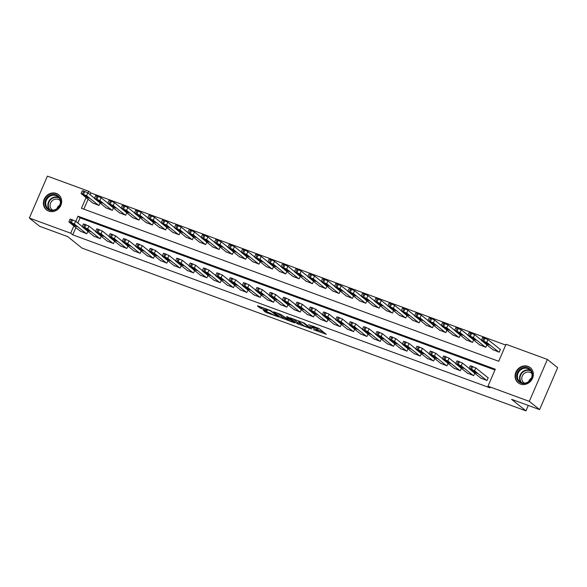 <?xml version="1.0" encoding="UTF-8"?>
<svg xmlns="http://www.w3.org/2000/svg" width="587" height="587" viewBox="0 0 587 587"><rect width="100%" height="100%" fill="white"/><g stroke="black" fill="none" stroke-linecap="round" stroke-linejoin="round"><path stroke-width="0.88" d="M313.509 329.689L326.299 334.326L319.042 328.507L308.469 324.699A3.904 0.484 -156.7 0 1 313.113 326.959L313.715 327.451A3.904 0.484 -156.7 0 1 313.95 327.766A3.904 0.484 -156.7 0 1 311.653 327.252L309.76 326.68L312.218 327.707A3.904 0.484 -156.7 0 1 316.863 329.967L317.464 330.459A3.904 0.484 -156.7 0 1 317.699 330.774A3.904 0.484 -156.7 0 1 315.402 330.261L313.509 329.689M56.323 193.439A9.7 8.783 128.7 0 1 58.59 194.708A9.7 8.783 128.7 0 1 60.19 206.595A9.7 8.783 128.7 0 1 48.714 211.115A9.7 8.783 128.7 0 1 46.446 209.838A9.7 8.783 128.7 0 1 44.847 197.951A9.7 8.783 128.7 0 1 56.323 193.439M528.021 366.383A9.7 8.783 128.7 0 1 530.281 367.653A9.7 8.783 128.7 0 1 531.881 379.54A9.7 8.783 128.7 0 1 520.405 384.059A9.7 8.783 128.7 0 1 518.145 382.783A9.7 8.783 128.7 0 1 516.538 370.896A9.7 8.783 128.7 0 1 528.021 366.383M263.262 310.156L266.109 312.431L279.185 317.127L270.402 310.494L258.045 305.959L257.399 305.9L259.858 307.874L266.601 310.523L267.312 310.684L266.021 309.606A3.265 0.404 -156.7 0 1 265.823 309.342A3.265 0.404 -156.7 0 1 268.354 310.002A3.265 0.404 -156.7 0 1 271.627 311.66L276.404 315.49A3.265 0.404 -156.7 0 1 276.602 315.755A3.265 0.404 -156.7 0 1 274.07 315.102A3.265 0.404 -156.7 0 1 270.798 313.436L263.262 310.156M86.04 197.599L81.439 208.282L498.708 361.276L506.031 344.276L547.378 359.442L557.65 367.682L539.592 409.609L511.578 399.336L525.959 410.871L82.011 248.103L67.63 236.561L39.623 226.296L29.35 218.048L47.408 176.129L88.762 191.289L88.006 193.042M539.592 409.609L529.327 401.369L487.973 386.202L495.289 369.208L78.027 216.214L75.804 221.372M75.892 227.58L72.759 234.859L490.028 387.853L487.973 386.202M72.759 234.859L70.704 233.215L29.35 218.048M297.235 323.672L311.69 328.969L304.433 323.144L289.905 317.75L297.235 323.672L297.719 322.534L302.012 324.288M294.755 322.938L280.946 317.699L273.615 311.778L281.07 314.581L285.465 317.655L289.692 319.101L286.551 316.54L288.019 317.075L294.901 322.601M494.958 369.979L80.074 217.865L77.858 223.016M480.68 377.991L487.005 380.515L488.23 377.683L487.694 377.485M474.707 373.2L473.665 375.621L467.34 373.105M461.367 368.313L460.325 370.735L454 368.21M448.028 363.419L446.986 365.84L440.661 363.324M434.688 358.532L433.646 360.946L427.321 358.43M421.349 353.638L420.307 356.06L413.982 353.535M408.009 348.751L406.967 351.165L400.642 348.649M394.669 343.857L393.628 346.279L387.303 343.755M381.33 338.963L380.288 341.385L373.963 338.868M367.99 334.076L366.948 336.498L360.623 333.974M354.651 329.182L353.609 331.604L347.284 329.087M341.311 324.295L340.269 326.71L333.944 324.193M327.972 319.401L326.93 321.823L320.605 319.299M314.632 314.515L313.59 316.929L307.258 314.412M301.292 309.62L300.25 312.042L293.918 309.518M287.953 304.726L286.911 307.148L280.579 304.631M274.613 299.84L273.571 302.261L267.239 299.737M261.274 294.945L260.232 297.367L253.9 294.843M247.934 290.059L246.892 292.473L240.56 289.956M234.595 285.165L233.553 287.586L227.22 285.062M221.255 280.278L220.213 282.692L213.881 280.175M207.915 275.384L206.873 277.805L200.541 275.281M194.576 270.49L193.534 272.911L187.202 270.394M181.236 265.603L180.194 268.024L173.862 265.5M167.897 260.709L166.855 263.13L160.522 260.606M154.557 255.822L153.515 258.236L147.183 255.719M141.218 250.928L140.176 253.349L133.843 250.825M127.878 246.041L126.836 248.455L120.504 245.938M114.538 241.147L113.496 243.568L107.164 241.044M101.199 236.253L100.157 238.674L93.825 236.157M87.859 231.366L86.817 233.787L80.485 231.263M505.693 345.053L90.816 192.94L90.06 194.686M88.094 199.25L83.824 209.163M492.882 349.661L499.207 352.185L500.425 349.353L499.897 349.155M486.909 344.877L485.867 347.291L479.542 344.774M473.57 339.983L472.528 342.404L466.195 339.88M460.23 335.096L459.188 337.51L452.856 334.994M446.89 330.202L445.849 332.624L439.516 330.099M433.551 325.308L432.509 327.729L426.177 325.213M420.211 320.421L419.169 322.843L412.837 320.319M406.872 315.527L405.83 317.949L399.498 315.424M393.532 310.64L392.49 313.054L386.158 310.538M380.193 305.746L379.151 308.168L372.818 305.644M366.853 300.86L365.811 303.274L359.479 300.757M353.513 295.965L352.471 298.387L346.139 295.863M340.174 291.071L339.132 293.493L332.8 290.976M326.834 286.185L325.792 288.606L319.46 286.082M313.495 281.29L312.453 283.712L306.12 281.188M300.155 276.404L299.113 278.818L292.781 276.301M286.816 271.51L285.774 273.931L279.441 271.407M273.476 266.615L272.434 269.037L266.102 266.52M260.136 261.729L259.094 264.15L252.762 261.626M246.797 256.835L245.755 259.256L239.423 256.739M233.457 251.948L232.415 254.369L226.083 251.845M220.118 247.054L219.076 249.475L212.743 246.951M206.778 242.167L205.729 244.581L199.404 242.064M193.431 237.273L192.389 239.694L186.064 237.17M180.092 232.379L179.05 234.8L172.725 232.283M166.752 227.492L165.71 229.913L159.385 227.389M153.412 222.598L152.371 225.019L146.046 222.502M140.073 217.711L139.031 220.125L132.706 217.608M126.733 212.817L125.691 215.238L119.366 212.714M113.394 207.93L112.352 210.344L106.027 207.827M100.054 203.036L99.012 205.457L92.687 202.933M525.959 410.871L528.285 405.463M547.378 359.442L529.327 401.369M90.816 192.94L88.762 191.289M73.837 225.929L70.704 233.215M80.074 217.865L78.027 216.214M317.699 330.774L318.191 329.637A3.904 0.484 -156.7 0 0 317.956 329.322L317.464 330.459M314.206 327.172A3.904 0.484 -156.7 0 1 317.347 328.837L317.956 329.322M317.971 330.136L323.694 332.235M293.067 318.807L297.719 322.534M309.327 328.038L303.406 322.967L300.874 321.911A3.904 0.484 -156.7 0 0 298.578 321.405A3.904 0.484 -156.7 0 0 298.812 321.72L303.163 325.213A3.904 0.484 -156.7 0 0 307.808 327.48L309.327 328.038M285.722 318.315L282.883 317.274L282.398 318.403M276.785 312.834L282.883 317.274M287.072 319.394A3.265 0.404 -156.7 0 0 290.338 321.052A3.265 0.404 -156.7 0 0 292.869 321.713A3.265 0.404 -156.7 0 0 292.671 321.449L290.991 320.098L286.03 318.103L285.385 318.044L287.072 319.394M260.569 306.891L265.977 308.982M500.351 349.522L487.98 339.594L482.492 337.437L481.428 340.475L493.337 350.035M481.274 340.269L486.762 342.426L498.671 351.987M483.864 342.016L485.838 343.593L489.367 345.009L487.276 343.263L483.945 341.825M481.135 378.358L469.226 368.805L470.539 368.922L474.56 370.757L486.476 380.317M488.149 377.852L475.778 367.924L474.56 370.757M471.662 370.338L475.081 371.593L477.172 373.339L473.636 371.923L471.743 370.155M469.072 368.599L470.297 365.767L475.778 367.924M481.355 340.093L474.641 334.707L470.62 332.873L469.152 332.55L467.934 335.382L479.997 345.141M467.934 335.382L473.423 337.54L485.332 347.1M470.525 337.121L472.498 338.706L476.028 340.115L473.936 338.376L470.605 336.938M468.015 335.199L461.301 329.813L457.28 327.979L455.813 327.656L454.595 330.488L466.658 340.255M454.595 330.488L460.083 332.646L471.992 342.206M457.185 332.227L459.159 333.812L462.688 335.228L460.597 333.482L457.266 332.044M454.676 330.312L447.962 324.927L443.941 323.092L442.473 322.769L441.255 325.602L453.318 335.36M441.255 325.602L446.744 327.759L458.652 337.32M443.845 327.341L445.819 328.925L449.349 330.334L447.257 328.595L443.926 327.157M467.795 373.471L455.886 363.911L458.264 364.424L461.221 365.87L473.137 375.431M469.152 368.423L462.439 363.037L461.221 365.87M458.322 365.452L461.742 366.699L463.833 368.445L460.296 367.029L458.403 365.268M455.732 363.713L456.957 360.88L462.439 363.037M454.455 368.577L442.547 359.017L443.86 359.141L447.881 360.976L459.797 370.536M455.813 363.529L449.099 358.143L447.881 360.976M444.983 360.557L448.402 361.812L450.493 363.551L446.956 362.142L445.063 360.374M442.393 358.818L443.618 355.986L449.099 358.143M441.116 363.691L429.207 354.13L430.52 354.255L434.541 356.089L446.458 365.642M442.473 358.642L435.759 353.249L434.541 356.089M431.643 355.671L435.062 356.918L437.154 358.664L433.617 357.248L431.724 355.487M429.053 353.932L430.278 351.092L435.759 353.249M441.336 325.418L434.622 320.032L430.601 318.198L429.134 317.875L427.916 320.707L439.979 330.466M427.916 320.707L433.404 322.865L445.313 332.425M430.506 322.446L432.48 324.031L436.009 325.44L433.918 323.701L430.587 322.263M427.776 358.796L415.867 349.236L418.245 349.749L421.202 351.195L433.118 360.756M429.134 353.748L422.42 348.362L421.202 351.195M418.304 350.777L421.723 352.031L423.814 353.77L420.277 352.361L418.384 350.593M415.713 349.038L416.939 346.205L422.42 348.362M519.95 369.37A8.394 7.602 128.7 0 1 530.993 370.177A8.394 7.602 128.7 0 1 529.129 381.594A8.394 7.602 128.7 0 1 518.086 380.787A8.394 7.602 128.7 0 1 519.95 369.37M528.997 381.308A7.77 7.037 -51.3 0 0 529.606 369.59A7.77 7.037 -51.3 0 0 520.493 369.986A7.77 7.037 -51.3 0 0 519.884 381.711A7.77 7.037 -51.3 0 0 528.997 381.308M528.601 381.616A6.119 5.54 128.7 0 1 530.677 378.637A6.119 5.54 128.7 0 1 531.404 378.116M524.404 383.128A6.119 5.54 128.7 0 1 523.721 382.673A6.119 5.54 128.7 0 1 524.206 373.442A6.119 5.54 128.7 0 1 531.382 373.127A6.119 5.54 128.7 0 1 531.976 373.692M531.286 368.614A9.634 8.732 -51.3 0 0 530.575 367.968A9.634 8.732 -51.3 0 0 519.268 368.467A9.634 8.732 -51.3 0 0 518.512 382.995A9.634 8.732 -51.3 0 0 519.297 383.553M49.55 210.183A8.394 7.602 128.7 0 1 45.647 199.896A8.394 7.602 128.7 0 1 56.139 194.891A8.394 7.602 128.7 0 1 60.05 205.179A8.394 7.602 128.7 0 1 49.55 210.183M56.103 195.618A7.77 7.037 -51.3 0 0 46.909 199.235A7.77 7.037 -51.3 0 0 48.185 208.759A7.77 7.037 -51.3 0 0 50.005 209.786A7.77 7.037 -51.3 0 0 59.199 206.162A7.77 7.037 -51.3 0 0 57.915 196.645A7.77 7.037 -51.3 0 0 56.103 195.618M56.91 208.671A6.119 5.54 128.7 0 1 59.713 205.171M52.705 210.183A6.119 5.54 128.7 0 1 52.03 209.728A6.119 5.54 128.7 0 1 51.018 202.229A6.119 5.54 128.7 0 1 58.26 199.375A6.119 5.54 128.7 0 1 59.683 200.182A6.119 5.54 128.7 0 1 60.285 200.747M59.588 195.669A9.634 8.732 -51.3 0 0 58.876 195.023A9.634 8.732 -51.3 0 0 56.631 193.754A9.634 8.732 -51.3 0 0 45.221 198.245A9.634 8.732 -51.3 0 0 46.813 210.051A9.634 8.732 -51.3 0 0 47.598 210.608M427.996 320.531L421.283 315.146L417.262 313.311L415.794 312.988L414.576 315.821L426.639 325.58M414.576 315.821L420.065 317.978L431.973 327.531M417.166 317.56L419.14 319.137L422.669 320.553L420.578 318.807L417.247 317.376M414.437 353.91L402.528 344.349L404.905 344.863L407.862 346.301L419.771 355.861M415.794 348.854L409.08 343.468L407.862 346.301M404.964 345.882L408.383 347.137L410.474 348.883L406.938 347.467L405.045 345.699M402.374 344.143L403.599 341.311L409.08 343.468M414.657 315.637L407.943 310.252L403.922 308.417L402.455 308.094L401.237 310.927L413.299 320.685M401.237 310.927L406.725 313.084L418.634 322.645M403.827 312.666L405.8 314.25L409.33 315.659L407.239 313.92L403.907 312.482M401.317 310.743L394.603 305.357L390.582 303.53L389.115 303.2L387.897 306.032L399.96 315.799M387.897 306.032L393.385 308.19L405.294 317.75M390.487 307.779L392.461 309.356L395.99 310.772L393.899 309.026L390.568 307.588M387.978 305.856L381.264 300.471L377.243 298.636L375.775 298.313L374.557 301.146L386.62 310.905M374.557 301.146L380.046 303.303L391.955 312.864M377.147 302.885L379.121 304.47L382.651 305.878L380.559 304.139L377.228 302.701M374.638 300.962L367.924 295.577L363.903 293.742L362.436 293.419L361.218 296.252L373.281 306.018M361.218 296.252L366.706 298.409L378.615 307.97M363.808 297.991L365.782 299.575L369.311 300.992L367.22 299.245L363.889 297.807M401.097 349.016L389.188 339.455L391.566 339.968L394.523 341.414L406.431 350.975M402.455 343.967L395.741 338.582L394.523 341.414M391.624 340.996L395.044 342.25L397.135 343.989L393.598 342.581L391.705 340.812M389.034 339.257L390.26 336.424L395.741 338.582M387.758 344.121L375.849 334.568L377.162 334.685L381.183 336.52L393.092 346.081M389.115 339.073L382.401 333.687L381.183 336.52M378.285 336.102L381.704 337.356L383.795 339.103L380.259 337.686L378.366 335.918M375.695 334.363L376.92 331.53L382.401 333.687M374.418 339.235L362.509 329.674L364.887 330.188L367.844 331.633L379.752 341.194M375.775 334.186L369.062 328.801L367.844 331.633M364.945 331.215L368.365 332.462L370.456 334.208L366.919 332.792L365.026 331.031M362.355 329.476L363.58 326.643L369.062 328.801M361.078 334.341L349.17 324.78L350.483 324.905L354.504 326.739L366.413 336.3M362.436 329.292L355.722 323.907L354.504 326.739M351.606 326.321L355.018 327.575L357.109 329.314L353.579 327.906L351.686 326.137M349.016 324.582L350.241 321.749L355.722 323.907M361.298 296.075L354.585 290.69L350.564 288.855L349.096 288.533L347.878 291.365L359.941 301.124M347.878 291.365L353.367 293.522L365.275 303.083M350.468 293.104L352.435 294.681L355.971 296.097L353.88 294.351L350.549 292.92M347.739 329.454L335.83 319.893L338.207 320.407L341.164 321.852L353.073 331.406M349.096 324.406L342.382 319.012L341.164 321.852M338.266 321.434L341.678 322.681L343.769 324.428L340.24 323.011L338.347 321.243M335.676 319.688L336.901 316.855L342.382 319.012M347.959 291.181L341.245 285.796L337.217 283.961L335.757 283.638L334.539 286.471L346.601 296.23M334.539 286.471L340.027 288.628L351.936 298.189M337.129 288.21L339.095 289.795L342.632 291.203L340.541 289.464L337.209 288.026M334.399 324.56L322.49 314.999L324.868 315.512L327.825 316.958L339.734 326.519M335.757 319.511L329.043 314.126L327.825 316.958M324.927 316.54L328.338 317.794L330.43 319.533L326.9 318.125L325.007 316.356M322.336 314.801L323.554 311.968L329.043 314.126M334.619 286.295L327.906 280.909L323.877 279.074L322.417 278.744L321.199 281.584L333.262 291.343M321.199 281.584L326.68 283.741L338.596 293.295M323.789 283.323L325.756 284.9L329.292 286.317L327.201 284.57L323.87 283.139M321.272 281.4L314.566 276.015L310.538 274.18L309.078 273.858L307.859 276.69L319.922 286.449M307.859 276.69L313.341 278.847L325.257 288.408M310.45 278.429L312.416 280.014L315.953 281.422L313.862 279.683L310.53 278.245M307.933 276.506L301.226 271.121L297.198 269.294L295.738 268.963L294.52 271.796L306.583 281.562M294.52 271.796L300.001 273.953L311.917 283.514M297.11 273.542L299.077 275.12L302.613 276.536L300.522 274.789L297.183 273.351M294.593 271.62L287.887 266.234L283.859 264.399L282.398 264.077L281.18 266.909L293.243 276.668M281.18 266.909L286.661 269.066L298.578 278.627M283.77 268.648L285.737 270.233L289.274 271.642L287.182 269.903L283.844 268.464M281.254 266.725L274.547 261.34L270.519 259.505L269.059 259.183L267.841 262.015L279.904 271.781M267.841 262.015L273.322 264.172L285.238 273.733M270.431 263.754L272.397 265.339L275.934 266.755L273.843 265.008L270.504 263.57M267.914 261.839L261.208 256.453L257.179 254.619L255.719 254.296L254.501 257.128L266.564 266.887M254.501 257.128L259.982 259.285L271.898 268.846M257.091 258.867L259.058 260.445L262.594 261.861L260.503 260.114L257.165 258.684M254.575 256.945L247.868 251.559L243.84 249.724L242.38 249.402L241.162 252.234L253.224 261.993M241.162 252.234L246.643 254.391L258.559 263.952M243.752 253.973L245.718 255.558L249.255 256.967L247.164 255.228L243.825 253.789M241.235 252.058L234.529 246.665L230.5 244.838L229.04 244.508L227.822 247.347L239.885 257.106M227.822 247.347L233.303 249.504L245.219 259.058M230.412 249.086L232.379 250.664L235.915 252.08L233.824 250.333L230.486 248.903M227.895 247.164L221.189 241.778L217.161 239.944L215.7 239.621L214.482 242.453L226.545 252.212M214.482 242.453L219.964 244.61L231.88 254.171M217.073 244.192L219.039 245.777L222.576 247.186L220.485 245.447L217.146 244.009M214.556 242.27L207.849 236.884L203.821 235.057L202.361 234.727L201.143 237.559L213.206 247.325M201.143 237.559L206.624 239.716L218.54 249.277M203.726 239.305L205.699 240.883L209.236 242.299L207.145 240.553L203.806 239.114M201.216 237.383L194.502 231.997L190.482 230.163L189.021 229.84L187.803 232.672L199.866 242.431M187.803 232.672L193.284 234.829L205.201 244.39M190.386 234.411L192.36 235.996L195.897 237.405L193.805 235.666L190.467 234.228M187.877 232.489L181.163 227.103L177.142 225.269L175.682 224.946L174.464 227.778L186.527 237.537M174.464 227.778L179.945 229.935L191.861 239.496M177.047 229.517L179.02 231.102L182.557 232.518L180.466 230.772L177.127 229.334M321.06 319.673L309.151 310.112L311.528 310.626L314.485 312.064L326.394 321.625M322.417 314.617L315.703 309.232L314.485 312.064M311.587 311.646L314.999 312.9L317.09 314.647L313.561 313.231L311.668 311.462M308.997 309.907L310.215 307.074L315.703 309.232M307.72 314.779L295.811 305.218L298.189 305.732L301.146 307.177L313.054 316.738M309.078 309.731L302.364 304.345L301.146 307.177M298.247 306.759L301.659 308.014L303.75 309.753L300.221 308.344L298.328 306.575M295.657 305.02L296.875 302.188L302.364 304.345M294.38 309.885L282.472 300.331L283.778 300.449L287.806 302.283L299.715 311.844M295.738 304.836L289.024 299.451L287.806 302.283M284.908 301.865L288.32 303.119L290.411 304.866L286.882 303.45L284.988 301.681M282.318 300.126L283.536 297.293L289.024 299.451M281.041 304.998L269.125 295.437L271.51 295.951L274.467 297.396L286.375 306.95M282.398 299.95L275.685 294.564L274.467 297.396M271.568 296.978L274.98 298.225L277.071 299.972L273.542 298.556L271.649 296.795M268.978 295.239L270.196 292.407L275.685 294.564M267.701 300.104L255.785 290.543L257.099 290.668L261.127 292.502L273.036 302.063M269.059 295.056L262.345 289.67L261.127 292.502M258.229 292.084L261.641 293.339L263.732 295.078L260.202 293.669L258.309 291.9M255.638 290.345L256.857 287.513L262.345 289.67M254.362 295.217L242.446 285.656L244.83 286.17L247.787 287.608L259.696 297.169M255.719 290.161L249.005 284.776L247.787 287.608M244.889 287.197L248.301 288.444L250.392 290.191L246.863 288.775L244.97 287.006M242.299 285.451L243.517 282.618L249.005 284.776M241.022 290.323L229.106 280.762L231.491 281.276L234.448 282.721L246.357 292.282M242.38 285.275L235.666 279.889L234.448 282.721M231.549 282.303L234.961 283.558L237.053 285.297L233.523 283.888L231.63 282.12M228.959 280.564L230.177 277.732L235.666 279.889M227.683 285.436L215.767 275.875L218.151 276.389L221.108 277.827L233.017 287.388M229.04 280.381L222.326 274.995L221.108 277.827M218.21 277.409L221.622 278.664L223.713 280.41L220.184 278.994L218.291 277.225M215.62 275.67L216.838 272.838L222.326 274.995M214.343 280.542L202.427 270.981L204.812 271.495L207.769 272.94L219.677 282.501M215.7 275.494L208.987 270.108L207.769 272.94M204.87 272.522L208.282 273.777L210.373 275.516L206.844 274.107L204.951 272.339M202.28 270.783L203.498 267.951L208.987 270.108M201.003 275.648L189.087 266.094L190.401 266.212L194.429 268.046L206.338 277.607M202.361 270.6L195.647 265.214L194.429 268.046M191.531 267.628L194.943 268.883L197.034 270.622L193.497 269.213L191.611 267.445M188.941 265.889L190.159 263.057L195.647 265.214M187.664 270.761L175.748 261.2L178.132 261.714L181.09 263.159L192.998 272.713M189.021 265.713L182.308 260.327L181.09 263.159M178.191 262.741L181.603 263.989L183.694 265.735L180.158 264.319L178.272 262.558M175.601 261.002L176.819 258.17L182.308 260.327M174.324 265.867L162.408 256.306L163.722 256.431L167.743 258.265L179.659 267.826M175.682 260.819L168.968 255.433L167.743 258.265M164.852 257.847L168.264 259.102L170.355 260.841L166.818 259.432L164.932 257.664M162.261 256.108L163.48 253.276L168.968 255.433M174.537 227.602L167.823 222.216L163.802 220.382L162.342 220.059L161.124 222.891L173.187 232.65M161.124 222.891L166.605 225.048L178.521 234.609M163.707 224.63L165.681 226.208L169.217 227.624L167.126 225.878L163.788 224.447M160.985 260.98L149.069 251.419L151.453 251.933L154.403 253.371L166.319 262.932M162.335 255.925L155.628 250.539L154.403 253.371M151.512 252.96L154.924 254.208L157.015 255.954L153.478 254.538L151.593 252.77M148.922 251.214L150.14 248.382L155.628 250.539M161.198 222.708L154.484 217.322L150.463 215.488L149.003 215.165L147.785 217.997L159.84 227.756M147.785 217.997L153.266 220.154L165.182 229.715M150.367 219.736L152.341 221.321L155.878 222.73L153.787 220.991L150.448 219.553M147.645 256.086L135.729 246.525L138.114 247.039L141.063 248.484L152.98 258.045M148.995 251.038L142.289 245.652L141.063 248.484M138.172 248.066L141.584 249.321L143.676 251.06L140.139 249.651L138.246 247.883M135.582 246.327L136.8 243.495L142.289 245.652M147.858 217.821L141.144 212.428L137.123 210.601L135.663 210.271L134.445 213.11L146.501 222.869M134.445 213.11L139.926 215.268L151.842 224.821M137.028 214.849L139.002 216.427L142.538 217.843L140.447 216.097L137.109 214.659M134.306 251.199L122.39 241.639L123.703 241.756L127.724 243.59L139.64 253.151M135.656 246.144L128.949 240.758L127.724 243.59M124.833 243.172L128.245 244.427L130.336 246.173L126.799 244.757L124.906 242.989M122.243 241.433L123.461 238.601L128.949 240.758M134.518 212.927L127.805 207.541L123.784 205.707L122.323 205.384L121.105 208.216L133.161 217.975M121.105 208.216L126.587 210.373L138.503 219.934M123.688 209.955L125.662 211.54L129.199 212.949L127.108 211.21L123.769 209.772M120.966 246.305L109.05 236.744L111.435 237.258L114.384 238.704L126.3 248.264M122.316 241.257L115.61 235.871L114.384 238.704M111.493 238.285L114.905 239.533L116.996 241.279L113.46 239.863L111.567 238.102M108.903 236.546L110.121 233.714L115.61 235.871M121.179 208.033L114.465 202.647L110.444 200.813L108.984 200.49L107.766 203.322L119.821 213.088M107.766 203.322L113.247 205.479L125.163 215.04M110.349 205.061L112.322 206.646L115.859 208.062L113.768 206.316L110.429 204.878M107.626 241.411L95.71 231.858L97.024 231.975L101.045 233.809L112.961 243.37M108.977 236.363L102.27 230.977L101.045 233.809M98.154 233.391L101.566 234.646L103.657 236.385L100.12 234.976L98.227 233.208M95.564 231.652L96.782 228.82L102.27 230.977M107.839 203.146L101.125 197.76L97.104 195.926L95.644 195.603L94.419 198.435L106.482 208.194M94.419 198.435L99.907 200.593L111.824 210.153M97.009 200.174L98.983 201.759L102.52 203.168L100.428 201.429L97.09 199.991M94.287 236.524L82.371 226.964L84.748 227.477L87.705 228.923L99.621 238.476M95.637 231.476L88.931 226.09L87.705 228.923M84.814 228.504L88.226 229.752L90.317 231.498L86.781 230.082L84.888 228.321M82.224 226.765L83.442 223.926L88.931 226.09M94.5 198.252L87.786 192.866L83.765 191.032L82.305 190.709L81.079 193.541L93.142 203.3M81.079 193.541L86.568 195.698L98.484 205.259M83.67 195.28L85.643 196.865L89.18 198.281L87.089 196.535L83.75 195.097M80.947 231.63L69.031 222.069L70.345 222.194L74.366 224.029L86.282 233.589M82.297 226.582L75.591 221.196L74.366 224.029M71.475 223.61L74.887 224.865L76.978 226.604L73.441 225.195L71.548 223.427M68.884 221.871L70.102 219.039L75.591 221.196M317.347 328.837L316.863 329.967M314.111 326.519L313.715 327.451M313.414 326.262L313.113 326.959M299.172 323.246L298.68 324.376M309.98 327.605L309.782 328.074M281.43 316.569L280.946 317.699M289.824 318.521L289.618 318.998M292.876 320.972L292.671 321.449M291.196 319.622L290.991 320.098M276.609 315.021L276.404 315.49M271.832 311.183L271.627 311.66M261.795 307.449L261.31 308.586M260.32 306.796L259.858 307.874M266.564 311.367L266.109 312.431M265.053 310.809L264.656 311.726M486.762 342.426L487.98 339.594M483.805 340.988L485.023 338.156M482.734 340.599L483.959 337.767M486.234 342.669L485.838 343.593M471.757 366.09L470.539 368.922M472.821 366.486L471.603 369.318M473.636 371.923L474.032 370.999M473.423 337.54L474.641 334.707M470.466 336.094L471.684 333.262M469.395 335.705L470.62 332.873M472.895 337.782L472.498 338.706M460.083 332.646L461.301 329.813M457.126 331.207L458.344 328.375M456.055 330.819L457.28 327.979M459.555 332.888L459.159 333.812M446.744 327.759L447.962 324.927M443.787 326.313L445.005 323.481M442.715 325.924L443.941 323.092M446.215 327.994L445.819 328.925M458.418 361.203L457.2 364.035M459.482 361.592L458.264 364.424M460.296 367.029L460.692 366.105M445.078 356.309L443.86 359.141M446.142 356.705L444.924 359.538M446.956 362.142L447.353 361.218M431.738 351.422L430.52 354.255M432.802 351.811L431.584 354.643M433.617 357.248L434.013 356.324M433.404 322.865L434.622 320.032M430.447 321.427L431.665 318.594M429.376 321.03L430.601 318.198M432.876 323.107L432.48 324.031M418.399 346.528L417.181 349.36M419.463 346.917L418.245 349.749M420.277 352.361L420.674 351.437M521.043 382.453A7.77 7.037 128.7 0 1 522.635 371.703A7.77 7.037 128.7 0 1 530.589 370.558M530.986 371.116A7.514 6.809 -51.3 0 0 522.98 372.055A7.514 6.809 -51.3 0 0 521.674 382.724M49.352 209.508A7.77 7.037 128.7 0 1 49.469 200.321A7.77 7.037 128.7 0 1 58.245 197.335A7.77 7.037 128.7 0 1 58.891 197.614M59.294 198.171A7.514 6.809 -51.3 0 0 58.348 197.731A7.514 6.809 -51.3 0 0 49.741 200.783A7.514 6.809 -51.3 0 0 49.983 209.779M420.065 317.978L421.283 315.146M417.108 316.532L418.326 313.7M416.036 316.144L417.262 313.311M419.536 318.213L419.14 319.137M405.059 341.634L403.841 344.474M406.123 342.03L404.905 344.863M406.938 347.467L407.334 346.543M406.725 313.084L407.943 310.252M403.768 311.646L404.986 308.806M402.697 311.249L403.922 308.417M406.197 313.326L405.8 314.25M393.385 308.19L394.603 305.357M390.428 306.752L391.646 303.919M389.357 306.363L390.582 303.53M392.857 308.432L392.461 309.356M380.046 303.303L381.264 300.471M377.089 301.857L378.307 299.025M376.018 301.469L377.243 298.636M379.518 303.545L379.121 304.47M366.706 298.409L367.924 295.577M363.749 296.971L364.967 294.138M362.678 296.574L363.903 293.742M366.178 298.651L365.782 299.575M391.72 336.747L390.502 339.579M392.784 337.136L391.566 339.968M393.598 342.581L393.994 341.649M378.38 331.853L377.162 334.685M379.444 332.249L378.226 335.082M380.259 337.686L380.655 336.762M365.041 326.966L363.823 329.799M366.105 327.355L364.887 330.188M366.919 332.792L367.315 331.868M351.701 322.072L350.483 324.905M352.765 322.468L351.547 325.301M353.579 327.906L353.976 326.981M353.367 293.522L354.585 290.69M350.41 292.077L351.628 289.244M349.338 291.688L350.564 288.855M352.838 293.757L352.435 294.681M338.361 317.185L337.143 320.018M339.425 317.574L338.207 320.407M340.24 323.011L340.636 322.087M340.027 288.628L341.245 285.796M337.07 287.19L338.288 284.357M335.999 286.794L337.217 283.961M339.499 288.87L339.095 289.795M325.022 312.291L323.797 315.124M326.086 312.68L324.868 315.512M326.9 318.125L327.297 317.2M326.68 283.741L327.906 280.909M323.731 282.296L324.949 279.463M322.659 281.907L323.877 279.074M326.159 283.976L325.756 284.9M313.341 278.847L314.566 276.015M310.391 277.409L311.609 274.569M309.32 277.013L310.538 274.18M312.82 279.089L312.416 280.014M300.001 273.953L301.226 271.121M297.051 272.515L298.269 269.682M295.98 272.126L297.198 269.294M299.48 274.195L299.077 275.12M286.661 269.066L287.887 266.234M283.712 267.621L284.93 264.788M282.64 267.232L283.859 264.399M286.14 269.308L285.737 270.233M273.322 264.172L274.547 261.34M270.372 262.734L271.59 259.902M269.301 262.338L270.519 259.505M272.801 264.414L272.397 265.339M259.982 259.285L261.208 256.453M257.025 257.84L258.251 255.007M255.961 257.451L257.179 254.619M259.461 259.52L259.058 260.445M246.643 254.391L247.868 251.559M243.686 252.953L244.911 250.121M242.622 252.557L243.84 249.724M246.122 254.633L245.718 255.558M233.303 249.504L234.529 246.665M230.346 248.059L231.572 245.227M229.282 247.67L230.5 244.838M232.782 249.739L232.379 250.664M219.964 244.61L221.189 241.778M217.007 243.165L218.232 240.332M215.943 242.776L217.161 239.944M219.443 244.852L219.039 245.777M206.624 239.716L207.849 236.884M203.667 238.278L204.892 235.446M202.603 237.889L203.821 235.057M206.103 239.958L205.699 240.883M193.284 234.829L194.502 231.997M190.327 233.384L191.553 230.552M189.263 232.995L190.482 230.163M192.756 235.064L192.36 235.996M179.945 229.935L181.163 227.103M176.988 228.497L178.213 225.665M175.924 228.101L177.142 225.269M179.417 230.177L179.02 231.102M311.682 307.397L310.457 310.237M312.746 307.793L311.528 310.626M313.561 313.231L313.957 312.306M298.343 302.51L297.117 305.343M299.407 302.899L298.189 305.732M300.221 308.344L300.617 307.412M285.003 297.616L283.778 300.449M286.067 298.013L284.849 300.845M286.882 303.45L287.278 302.525M271.664 292.73L270.438 295.562M272.728 293.118L271.51 295.951M273.542 298.556L273.938 297.631M258.324 287.835L257.099 290.668M259.388 288.224L258.17 291.064M260.202 293.669L260.599 292.744M244.984 282.949L243.759 285.781M246.048 283.338L244.83 286.17M246.863 288.775L247.259 287.85M231.645 278.055L230.42 280.887M232.709 278.443L231.491 281.276M233.523 283.888L233.919 282.963M218.305 273.16L217.08 276M219.369 273.557L218.151 276.389M220.184 278.994L220.58 278.069M204.966 268.274L203.74 271.106M206.03 268.663L204.812 271.495M206.844 274.107L207.24 273.175M191.626 263.38L190.401 266.212M192.69 263.776L191.472 266.608M193.497 269.213L193.901 268.288M178.279 258.493L177.061 261.325M179.351 258.882L178.132 261.714M180.158 264.319L180.561 263.394M164.94 253.599L163.722 256.431M166.011 253.988L164.793 256.827M166.818 259.432L167.222 258.507M166.605 225.048L167.823 222.216M163.648 223.603L164.874 220.771M162.584 223.214L163.802 220.382M166.077 225.283L165.681 226.208M151.6 248.712L150.382 251.544M152.671 249.101L151.453 251.933M153.478 254.538L153.882 253.613M153.266 220.154L154.484 217.322M150.309 218.716L151.534 215.884M149.245 218.32L150.463 215.488M152.737 220.396L152.341 221.321M138.261 243.818L137.042 246.65M139.332 244.207L138.114 247.039M140.139 249.651L140.542 248.727M139.926 215.268L141.144 212.428M136.969 213.822L138.194 210.99M135.905 213.433L137.123 210.601M139.398 215.502L139.002 216.427M124.921 238.924L123.703 241.756M125.992 239.32L124.774 242.152M126.799 244.757L127.203 243.832M126.587 210.373L127.805 207.541M123.63 208.928L124.855 206.096M122.566 208.539L123.784 205.707M126.058 210.616L125.662 211.54M111.581 234.037L110.363 236.869M112.653 234.426L111.435 237.258M113.46 239.863L113.863 238.938M113.247 205.479L114.465 202.647M110.29 204.041L111.508 201.209M109.226 203.652L110.444 200.813M112.719 205.721L112.322 206.646M98.242 229.143L97.024 231.975M99.313 229.539L98.095 232.371M100.12 234.976L100.524 234.052M99.907 200.593L101.125 197.76M96.95 199.147L98.168 196.315M95.886 198.758L97.104 195.926M99.379 200.827L98.983 201.759M84.902 224.256L83.684 227.088M85.973 224.645L84.748 227.477M86.781 230.082L87.184 229.157M86.568 195.698L87.786 192.866M83.611 194.26L84.829 191.428M82.547 193.864L83.765 191.032M86.04 195.941L85.643 196.865M71.563 219.362L70.345 222.194M72.634 219.751L71.409 222.59M73.441 225.195L73.845 224.271M314.434 326.636L313.95 327.766M310.046 327.649L309.833 328.148M298.79 320.906L298.578 321.405M289.912 318.594L289.692 319.101M293.111 321.162L292.869 321.713M276.837 315.204L276.602 315.755M266.021 308.887L265.823 309.342M518.512 382.995L518.959 383.355M530.575 367.968L531.015 368.328M58.876 195.023L59.324 195.383M46.813 210.051L47.261 210.41"/></g></svg>
